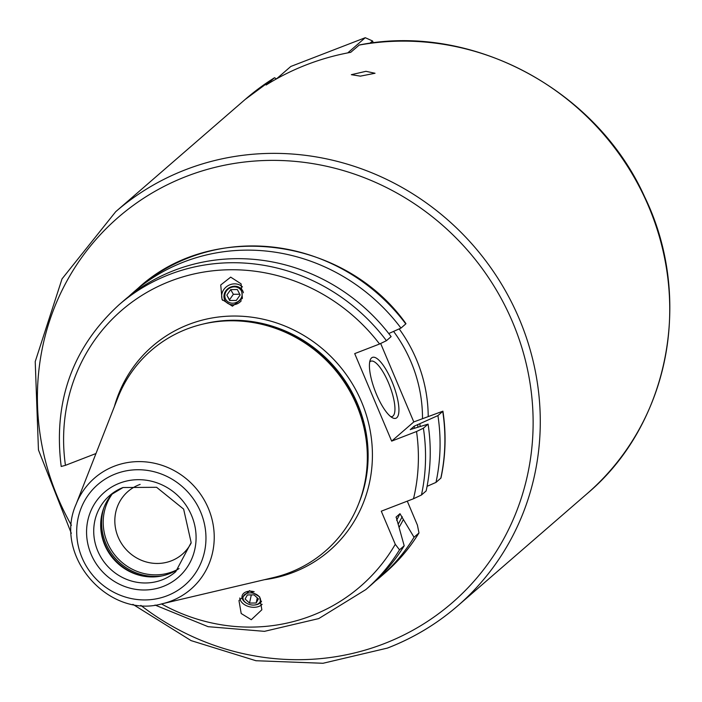 <?xml version="1.0" encoding="UTF-8"?>
<svg xmlns="http://www.w3.org/2000/svg" width="702" height="702" viewBox="0 0 702 702"><rect width="100%" height="100%" fill="white"/><g stroke="black" fill="none" stroke-linecap="round" stroke-linejoin="round"><path stroke-width="1.05" d="M140.137 484.398A41.515 39.461 49.1 0 0 139.101 484.784A41.515 39.461 -130.9 0 0 127.983 491.461A41.515 39.461 -130.9 0 0 121.306 543.173A41.515 39.461 -130.9 0 0 171.244 560.872A41.515 39.461 49.1 0 0 182.371 554.194A41.515 39.461 49.1 0 0 191.084 543.164M179.054 568.523A50.404 47.911 49.1 0 1 169.191 573.788A50.404 47.911 -130.9 0 1 138.908 575.131A50.404 47.911 -130.9 0 1 101.088 531.511A50.404 47.911 -130.9 0 1 113.32 492.716M76.079 504.308L117.769 397.92A132.836 126.263 -130.9 0 1 186.785 329.089A132.836 126.263 49.1 0 1 266.584 325.552A132.836 126.263 49.1 0 1 366.251 440.496A132.836 126.263 49.1 0 1 289.636 572.578A132.836 126.263 -130.9 0 1 273.526 577.562L162.302 603.746A73.534 69.893 -130.9 0 0 171.227 600.991A73.534 69.893 -130.9 0 0 208.319 508.274A73.534 69.893 -130.9 0 0 114.286 466.198A73.534 69.893 -130.9 0 0 76.079 504.308C53.01 555.51 108.336 619.331 162.302 603.746M274.473 77.773A260.925 248.017 -130.9 0 0 245.173 99.447L274.543 77.72L266.119 85.012A260.925 248.017 49.1 0 1 306.739 64.689A260.925 248.017 49.1 0 1 350.719 52.334L359.319 44.972C471.2 22.587 596.296 89.207 644.594 196.744C693.778 297.508 669.19 424.815 587.039 493.734A260.925 248.017 -130.9 0 0 640.707 189.408A260.925 248.017 -130.9 0 0 359.073 45.095M365.953 71.314L375.026 73.262L360.38 76.141L351.342 74.684L365.953 71.314M276.509 78.87L290.812 66.462L365.259 37.706L372.543 40.97L373.332 42.848M347.744 52.896L365.259 37.706M274.543 77.72L276.439 78.905M369.857 43.296L372.543 40.97M399.087 527.316A171.367 162.89 -130.9 0 0 403.387 519.498L414.04 537.249A188.434 179.107 49.1 0 1 380.352 576.983L385.17 572.806C398.455 561.267 409.731 547.972 418.98 532.923L417.409 525.114L407.283 501.149M440.803 478.229A188.434 179.107 -130.9 0 0 442.743 411.416L437.925 415.593A188.434 179.107 49.1 0 1 435.986 482.406L440.953 478.044C445.673 456.072 446.332 433.775 442.918 411.17L413.794 421.928L380.695 343.559M405.782 323.912L405.949 323.64C344.787 237.469 212.513 219.744 138.294 288.066A188.434 179.107 -130.9 0 1 405.782 323.912L400.965 328.088A188.434 179.107 49.1 0 0 133.477 292.251L138.294 288.066M437.925 415.593L414.189 426.211A166.041 157.827 49.1 0 1 414.417 428.299M410.275 429.65L414.189 426.211M410.38 429.685A166.041 157.827 49.1 0 0 410.354 429.527L428.08 424.131A188.434 179.107 49.1 0 1 426.14 490.944L421.454 495.007A188.434 179.107 -130.9 0 0 423.394 428.194L428.08 424.131M423.394 428.194L416.532 431.511L391.663 441.119L413.794 421.928M128.633 296.613A188.434 179.107 49.1 0 1 133.477 292.251M414.04 537.249L418.866 533.064A188.434 179.107 -130.9 0 1 385.17 572.806M380.352 576.983A188.434 179.107 49.1 0 1 375.351 581.159M421.454 495.007L413.504 498.745L381.283 511.188L395.279 544.304L399.517 549.841L404.194 545.779A188.434 179.107 49.1 0 1 370.507 585.521L365.821 589.583A188.434 179.107 49.1 0 0 399.517 549.841M435.986 482.406L427.079 486.319M403.387 519.498L399.973 513.68L396.077 517.102M396.025 517.26A166.041 157.827 49.1 0 0 396.147 516.997L404.194 545.779M419.831 423.701A171.367 162.89 49.1 0 1 420.165 426.535M388.759 333.555L400.965 328.088M386.433 340.689A188.434 179.107 49.1 0 0 118.945 304.843L123.631 300.781A188.434 179.107 49.1 0 1 391.119 336.627L386.433 340.689L379.571 344.006L354.703 353.615L391.663 441.119M379.571 344.006A182.502 173.473 -130.9 0 0 170.34 281.16A182.502 173.473 -130.9 0 0 65.453 465.329L61.197 466.479C53.106 401.597 72.359 347.718 118.945 304.843M65.453 465.329L95.972 453.536M230.695 277.132L220.735 284.977L222.043 299.491L232.441 306.195L242.401 298.35L241.093 283.845L230.695 277.132M251.29 619.708L241.198 613.522L238.97 600.579L249.543 590.645L259.626 596.832L261.855 609.775L251.29 619.708M391.83 381.195A32.617 9.582 -111.1 0 1 392.611 417.848A32.617 9.582 -111.1 0 1 376.526 394.471A32.617 9.582 -111.1 0 1 370.244 359.942A32.617 9.582 -111.1 0 1 391.83 381.195M369.691 362.056A29.651 8.714 68.9 0 1 370.849 361.197A29.651 8.714 68.9 0 1 388.496 382.818A29.651 8.714 -111.1 0 1 392.216 416.514A29.651 8.714 -111.1 0 1 390.777 416.655M242.48 286.942A12.153 10.828 150.2 0 0 234.547 283.854A12.153 10.828 -29.8 0 0 222.578 300.351M243.401 292.769A10.091 8.986 -29.8 0 0 234.635 286.232A10.091 8.986 -29.8 0 0 223.973 295.603A10.091 8.986 -29.8 0 0 232.897 304.765A10.091 8.986 -29.8 0 0 241.26 300.763M234.266 286.855A8.898 7.924 150.2 0 1 242.129 294.937A8.898 7.924 150.2 0 1 232.731 303.194A8.898 7.924 -29.8 0 1 224.868 295.112A8.898 7.924 -29.8 0 1 234.266 286.855M229.659 300.509L236.302 300.438L240.137 294.954L237.329 289.54L230.686 289.61L226.851 295.094L229.659 300.509M226.851 295.094L229.914 300.509M230.686 289.61L233.362 294.296L229.528 299.78M239.759 294.226L233.362 294.296M262.153 604.317A12.153 8.108 -167.7 0 1 253.984 607.309A12.153 8.108 12.3 0 1 239.777 597.99M246.516 603.176A10.091 6.73 12.3 0 1 246.27 603.027A10.091 6.73 12.3 0 1 242.208 595.524A10.091 6.73 12.3 0 1 250.105 591.189A10.091 6.73 12.3 0 1 254.159 591.725M261.53 601.114A10.091 6.73 12.3 0 1 255.08 604.948A10.091 6.73 12.3 0 1 254.791 604.975M246.753 603.316A8.898 5.932 12.3 0 0 253.387 605.071A8.898 5.932 -167.7 0 0 254.519 605.001A8.898 5.932 -167.7 0 0 260.267 598.481A8.898 5.932 -167.7 0 0 250.14 592.883A8.898 5.932 12.3 0 0 243.173 596.7A8.898 5.932 12.3 0 0 246.753 603.316L246.27 603.027M247.358 594.945L254.001 594.875L258.406 598.903L256.169 603L249.526 603.071L245.121 599.043L247.358 594.945M256.169 603L257.283 597.876M249.526 603.071L251.307 594.901M178.115 569.173A51.141 48.613 49.1 0 1 172.71 571.665A51.141 48.613 -130.9 0 1 114.215 554.22A51.141 48.613 -130.9 0 1 112.548 493.55M103.799 507.967A52.185 49.605 -130.9 0 0 162.61 575.789M100.693 526.412A52.185 49.605 -130.9 0 0 143.91 576.245M101.027 530.958A52.062 49.491 -130.9 0 0 139.461 575.28M122.868 487.565A50.404 47.911 -130.9 0 0 109.696 495.542A50.404 47.911 -130.9 0 0 101.588 558.336A50.404 47.911 -130.9 0 0 162.232 579.826A50.404 47.911 -130.9 0 0 175.737 571.709L191.155 542.602L183.634 509.117L156.59 487.293L123.043 487.53L109.696 495.542M119.515 483.204A56.335 53.545 -130.9 0 0 91.093 554.238A56.335 53.545 -130.9 0 0 163.136 586.468A56.335 53.545 -130.9 0 0 191.558 515.435A56.335 53.545 -130.9 0 0 119.515 483.204M115.584 473.894A66.488 63.198 -130.9 0 0 82.037 557.73A66.488 63.198 -130.9 0 0 167.067 595.779A66.488 63.198 -130.9 0 0 200.614 511.933A66.488 63.198 -130.9 0 0 115.584 473.894M266.584 325.552L267.286 325.746A131.774 125.254 49.1 0 1 366.154 439.777L366.251 440.496M251.053 322.236A131.651 125.131 49.1 0 1 367.33 456.344M202.781 324.14A131.651 125.131 49.1 0 1 334.705 367.172A131.651 125.131 49.1 0 1 358.608 503.861M114.373 406.59A135.205 128.519 -130.9 0 1 188.645 324.5A135.205 128.519 49.1 0 1 361.548 401.86A135.205 128.519 49.1 0 1 293.339 572.341A135.205 128.519 -130.9 0 1 264.461 579.694M422.49 418.567A142.322 135.284 -130.9 0 0 393.585 331.397M428.211 416.356A147.069 139.795 -130.9 0 0 399.166 328.896M71.411 525.307A254.993 242.374 49.1 0 1 186.539 176.334A254.993 242.374 49.1 0 1 512.627 322.227A254.993 242.374 49.1 0 1 383.976 643.743A254.993 242.374 49.1 0 1 140.848 605.396M71.314 533.327L38.452 449.929L35.223 361.6L62.03 278.887L115.716 211.688A260.925 248.017 49.1 0 1 185.635 169.691A260.925 248.017 49.1 0 1 499.561 280.932A260.925 248.017 49.1 0 1 457.581 605.975A260.925 248.017 49.1 0 1 387.671 647.972M402.193 516.672A169.006 160.644 49.1 0 1 398.201 524.157M417.637 424.543A169.006 160.644 49.1 0 1 417.944 427.211M396.621 520.287A166.041 157.827 -130.9 0 0 399.973 513.68M413.504 498.745A182.502 173.473 -130.9 0 0 416.532 431.511M161.486 603.931A182.502 173.473 -130.9 0 0 395.279 544.304M587.039 493.734L457.581 605.975C436.723 624.017 413.364 638.048 387.504 648.069L322.999 663.276L255.967 660.731L191.102 640.619L132.906 604.352M115.716 211.688L245.173 99.447M155.028 605.054L208.117 626.684L264.47 631.344L318.752 618.585L365.821 589.583M254.519 605.001L255.08 604.948"/></g></svg>
